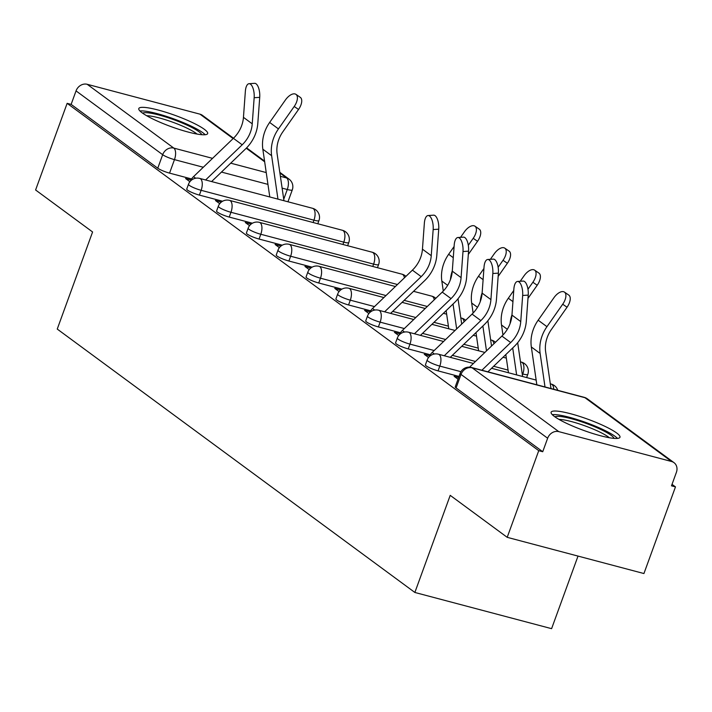 <?xml version="1.0" encoding="UTF-8"?>
<svg xmlns="http://www.w3.org/2000/svg" width="712" height="712" viewBox="0 0 712 712"><rect width="100%" height="100%" fill="white"/><g stroke="black" fill="none" stroke-linecap="round" stroke-linejoin="round"><path stroke-width="1.07" d="M425.411 364.856A9.389 1.531 20 0 0 426.265 365.95A9.389 1.531 20 0 0 438.058 370.881L439.802 366.093A9.389 1.531 -160 0 1 428.001 361.162A9.389 1.531 -160 0 1 427.147 360.058L425.411 364.856M395.569 342.881A9.389 1.531 20 0 0 396.424 343.976A9.389 1.531 20 0 0 408.225 348.907L409.97 344.118A9.389 1.531 -160 0 1 398.168 339.188A9.389 1.531 -160 0 1 397.314 338.084L395.569 342.881M365.737 320.907A9.389 1.531 20 0 0 366.591 322.011A9.389 1.531 20 0 0 378.392 326.933L380.137 322.144A9.389 1.531 -160 0 1 368.335 317.214A9.389 1.531 -160 0 1 367.481 316.119L365.737 320.907M335.904 298.933A9.389 1.531 20 0 0 336.758 300.037A9.389 1.531 20 0 0 348.56 304.958L350.304 300.17A9.389 1.531 -160 0 1 338.503 295.249A9.389 1.531 -160 0 1 337.648 294.145L335.904 298.933M306.071 276.959A9.389 1.531 20 0 0 306.925 278.063A9.389 1.531 20 0 0 318.727 282.993L320.471 278.196A9.389 1.531 -160 0 1 308.67 273.274A9.389 1.531 -160 0 1 307.815 272.171L306.071 276.959M276.238 254.985A9.389 1.531 20 0 0 277.093 256.089A9.389 1.531 20 0 0 288.894 261.019L290.638 256.231A9.389 1.531 -160 0 1 278.837 251.3A9.389 1.531 -160 0 1 277.983 250.197L276.238 254.985M246.405 233.011A9.389 1.531 20 0 0 247.26 234.115A9.389 1.531 20 0 0 259.061 239.045L260.797 234.257A9.389 1.531 -160 0 1 249.004 229.326A9.389 1.531 -160 0 1 248.15 228.223L246.405 233.011M216.573 211.046A9.389 1.531 20 0 0 217.427 212.14A9.389 1.531 20 0 0 229.22 217.071L230.964 212.283A9.389 1.531 -160 0 1 219.171 207.352A9.389 1.531 -160 0 1 218.317 206.249L216.573 211.046M186.74 189.072A9.389 1.531 20 0 0 187.594 190.166A9.389 1.531 20 0 0 199.387 195.097L201.131 190.309A9.389 1.531 -160 0 1 189.339 185.378A9.389 1.531 -160 0 1 188.484 184.275L186.74 189.072M204.326 129.299A36.632 5.972 20 0 0 166.581 112.487A36.632 5.972 20 0 0 138.804 108.535A36.632 5.972 20 0 0 142.142 112.834A36.632 5.972 20 0 0 179.878 129.637A36.632 5.972 20 0 0 207.655 133.598A36.632 5.972 20 0 0 204.326 129.299M616.645 432.976A36.632 5.972 20 0 0 578.901 416.164A36.632 5.972 20 0 0 551.124 412.212A36.632 5.972 20 0 0 554.452 416.502A36.632 5.972 20 0 0 592.197 433.314A36.632 5.972 20 0 0 619.974 437.266A36.632 5.972 20 0 0 616.645 432.976M507.202 537.329L450.215 495.356L414.865 592.464L57.245 329.069L92.587 231.97L35.6 189.988L67.142 103.338L538.744 450.678L507.202 537.329L643.933 573.543L675.474 486.883L672.03 484.347M527.272 377.734L526.72 377.324M378.108 267.872L377.547 267.454M348.275 245.898L347.714 245.489M318.442 223.924L317.881 223.515M288.6 201.95L288.048 201.54M578.019 556.081L551.595 628.669L414.865 592.464M675.474 486.883L671.487 485.824L676.4 472.332A9.389 8.108 126.4 0 0 673.997 462.658A9.389 8.108 126.4 0 0 671.594 461.509L558.787 431.632A9.389 8.108 126.4 0 0 547.644 438.236L461.011 374.423A9.389 1.531 -160 0 1 460.157 373.328L455.244 386.821A9.389 1.531 -160 0 0 456.098 387.924L461.011 374.423A9.389 8.108 126.4 0 1 472.154 367.828L558.787 431.632M538.744 450.678L542.731 451.728L547.644 438.236M191.608 178.961L169.554 173.123L174.467 159.63A9.389 1.531 -160 0 1 162.674 154.7L76.042 90.896A9.389 8.108 -53.6 0 1 87.184 84.292L199.992 114.169A9.389 8.108 -53.6 0 1 202.395 115.317L233.492 138.217M76.042 90.896L71.129 104.388L67.142 103.338M221.334 202.083L215.433 200.517L219.732 203.685M251.167 224.058L245.266 222.491L249.565 225.66M281 246.032L275.099 244.465L279.398 247.634M310.832 267.997L304.932 266.439L309.231 269.608M340.665 289.971L334.765 288.413L339.072 291.582M370 311.812L364.597 310.379L368.905 313.556M399.832 333.786L394.43 332.353L398.738 335.53M429.665 355.76L424.263 354.327L428.571 357.495M458.635 377.502L454.096 376.301L458.021 379.193M459.026 376.434L438.058 370.881M430.27 354.745L408.225 348.907M400.438 332.771L378.392 326.933M370.605 310.806L348.56 304.958M341.929 289.134L318.727 282.993M312.096 267.16L288.894 261.019M282.263 245.186L259.061 239.045M252.431 223.221L229.22 217.071M222.598 201.247L199.387 195.097M191.003 179.976L185.592 178.543L189.899 181.72M542.731 451.728L456.098 387.924M71.129 104.388L157.761 168.201A9.389 1.531 20 0 0 169.554 173.123M254.157 97.722A10.805 4.414 -93.8 0 0 249.04 83.704A10.805 4.414 -93.8 0 0 245.364 91.243L243.451 117.346L252.244 123.826L254.157 97.722L259.72 97.348L257.806 123.452A35.226 30.393 -53.6 0 1 245.649 148.817L211.597 181.56M249.04 83.704L254.602 83.331A10.805 4.414 86.2 0 1 259.72 97.348M190.487 181.035A11.739 10.128 -53.6 0 1 193.53 176.647L233.394 138.315A29.121 25.125 126.4 0 0 243.451 117.346M205.608 179.976L242.196 144.794A29.121 25.125 126.4 0 0 252.244 123.826M295.943 94.349L300.277 97.339A10.805 5.465 124.6 0 1 298.542 109.47L294.207 106.48A10.805 5.465 -55.4 0 0 295.943 94.349A10.805 5.465 -55.4 0 0 285.405 100L269.652 122.437A35.226 30.393 126.4 0 0 262.835 149.217L269.786 196.966M283.946 200.713L277.146 154.05A29.121 25.125 -53.6 0 1 282.789 131.907L298.542 109.47M294.207 106.48L278.445 128.916A35.226 30.393 126.4 0 0 271.628 155.697L277.956 199.129M142.623 113.181A31.702 5.171 -160 0 1 174.235 119.874A31.702 5.171 -160 0 1 201.745 134.702M197.019 134.052A29.352 4.788 20 0 0 173.274 122.402A29.352 4.788 20 0 0 146.654 115.727M205.181 134.728A36.401 5.936 20 0 0 174.573 119.18A36.401 5.936 20 0 0 139.97 110.992M554.942 416.858A31.702 5.171 -160 0 1 586.554 423.551A31.702 5.171 -160 0 1 614.056 438.378M609.338 437.729A29.352 4.788 20 0 0 585.593 426.079A29.352 4.788 20 0 0 558.973 419.404M617.5 438.405A36.401 5.936 20 0 0 586.893 422.857A36.401 5.936 20 0 0 552.281 414.669M433.163 229.558A10.805 4.414 -93.8 0 0 428.046 215.54A10.805 4.414 -93.8 0 0 424.37 223.079L422.447 249.182L431.25 255.661L433.163 229.558L438.726 229.184L436.812 255.288A35.226 30.393 -53.6 0 1 424.646 280.653L390.603 313.396M428.046 215.54L433.599 215.166A10.805 4.414 86.2 0 1 438.726 229.184M369.492 312.871A11.739 10.128 -53.6 0 1 372.527 308.492L412.399 270.151A29.121 25.125 126.4 0 0 422.447 249.182M384.613 311.812L421.192 276.63A29.121 25.125 126.4 0 0 431.25 255.661M474.948 226.185L479.283 229.175A10.805 5.465 124.6 0 1 477.538 241.306L473.204 238.315A10.805 5.465 -55.4 0 0 474.948 226.185A10.805 5.465 -55.4 0 0 464.411 231.836L460.548 237.336M461.705 324.058L458.021 298.746M468.318 254.451L477.538 241.306M473.204 238.315L468.3 245.302M454.087 246.53L448.658 254.273A35.226 30.393 126.4 0 0 441.832 281.053L443.291 291.057M452.307 270.836A35.226 30.393 126.4 0 0 450.429 279.62M446.139 310.646L448.791 328.802M453.037 304.024L456.659 328.917M462.996 251.532A10.805 4.414 -93.8 0 0 457.878 237.514A10.805 4.414 -93.8 0 0 454.203 245.053L452.28 271.156L461.082 277.635L462.996 251.532L468.558 251.158L466.645 277.262A35.226 30.393 -53.6 0 1 454.478 302.627L420.436 335.37M457.878 237.514L463.432 237.141A10.805 4.414 86.2 0 1 468.558 251.158M399.325 334.845A11.739 10.128 -53.6 0 1 402.36 330.457L442.232 292.125A29.121 25.125 126.4 0 0 452.28 271.156M414.446 333.786L451.025 298.604A29.121 25.125 126.4 0 0 461.082 277.635M504.781 248.159L509.116 251.149A10.805 5.465 124.6 0 1 507.371 263.28L503.037 260.289A10.805 5.465 -55.4 0 0 504.781 248.159A10.805 5.465 -55.4 0 0 494.244 253.81L490.381 259.302M491.538 346.032L487.853 320.72M498.151 276.416L507.371 263.28M503.037 260.289L498.133 267.267M483.929 268.504L478.491 276.247A35.226 30.393 126.4 0 0 471.673 303.027L473.124 313.031M482.14 292.81A35.226 30.393 126.4 0 0 480.262 301.594M475.981 332.62L478.624 350.776M482.869 325.989L486.492 350.882M492.829 273.506A10.805 4.414 -93.8 0 0 487.711 259.488A10.805 4.414 -93.8 0 0 484.035 267.027L482.122 293.13L490.915 299.61L492.829 273.506L498.391 273.132L496.478 299.236A35.226 30.393 -53.6 0 1 484.311 324.601L450.269 357.344M487.711 259.488L493.274 259.115A10.805 4.414 86.2 0 1 498.391 273.132M429.158 356.819A11.739 10.128 -53.6 0 1 432.202 352.431L472.065 314.099A29.121 25.125 126.4 0 0 482.122 293.13M444.279 355.751L480.858 320.578A29.121 25.125 126.4 0 0 490.915 299.61M534.614 270.133L538.948 273.123A10.805 5.465 124.6 0 1 537.204 285.254L532.87 282.263A10.805 5.465 -55.4 0 0 534.614 270.133A10.805 5.465 -55.4 0 0 524.077 275.784L520.214 281.276M522.608 376.497L517.686 342.695M527.984 298.39L537.204 285.254M532.87 282.263L527.966 289.241M513.761 290.478L508.323 298.221A35.226 30.393 126.4 0 0 501.506 325.001L502.957 335.005M511.973 314.784A35.226 30.393 126.4 0 0 510.095 323.568M505.814 354.594L508.457 372.75M512.702 347.963L516.627 374.913M522.661 295.471A10.805 4.414 -93.8 0 0 517.544 281.454A10.805 4.414 -93.8 0 0 513.868 288.992L511.955 315.105L520.748 321.584L522.661 295.471L528.224 295.106L526.31 321.21A35.226 30.393 -53.6 0 1 514.144 346.575L487.889 371.824M517.544 281.454L523.106 281.08A10.805 4.414 86.2 0 1 528.224 295.106M481.899 370.24L510.691 342.552A29.121 25.125 126.4 0 0 520.748 321.584M469.564 367.161L501.898 336.073A29.121 25.125 126.4 0 0 511.955 315.105M564.447 292.107L568.781 295.097A10.805 5.465 124.6 0 1 567.046 307.228L562.702 304.229A10.805 5.465 -55.4 0 0 564.447 292.107A10.805 5.465 -55.4 0 0 553.909 297.75L538.156 320.195A35.226 30.393 126.4 0 0 531.339 346.975L536.839 384.792M550.999 388.538L545.65 351.808A29.121 25.125 -53.6 0 1 551.284 329.665L567.046 307.228M562.702 304.229L546.949 326.675A35.226 30.393 126.4 0 0 540.132 353.455L545.009 386.954M671.594 461.509L584.961 397.705L472.154 367.828A9.389 4.494 -75.2 0 0 471.388 367.454A9.389 9.389 0 0 0 460.157 373.328M283.732 199.262L287.283 189.499L282.112 188.128M267.952 184.381L221.468 172.073M203.294 167.258L174.467 159.63A9.389 4.494 104.8 0 0 173.817 148.105L212.55 158.358M230.724 163.173L266.235 172.571M280.394 176.318L286.625 177.973L279.914 173.025M264.668 161.802L246.245 148.23M233.127 138.573L199.992 114.169M87.184 84.292L173.817 148.105A9.389 8.108 126.4 0 0 162.674 154.7L157.761 168.201M460.94 371.691L439.802 366.093A9.389 4.494 -75.2 0 0 439.144 354.567A9.389 4.494 104.8 0 0 438.378 354.193A9.389 9.389 0 0 0 427.147 360.058M522.403 375.046L522.786 373.996L522.225 373.845M508.065 370.098L493.656 366.28M475.483 361.465L452.343 355.341M434.178 350.526L409.97 344.118A9.389 4.494 -75.2 0 0 409.311 332.593A9.389 4.494 104.8 0 0 408.546 332.219A9.389 9.389 0 0 0 397.314 338.084M478.233 348.123L463.823 344.305M445.65 339.499L422.51 333.367M404.345 328.552L380.137 322.144A9.389 4.494 -75.2 0 0 379.478 310.619A9.389 4.494 104.8 0 0 378.713 310.245A9.389 9.389 0 0 0 367.481 316.119M448.4 326.149L433.991 322.331M415.817 317.525L392.677 311.393M374.512 306.587L350.304 300.17A9.389 4.494 -75.2 0 0 349.645 288.645A9.389 4.494 104.8 0 0 348.88 288.271A9.389 9.389 0 0 0 337.648 294.145M427.298 306.489L404.158 300.357M385.984 295.551L320.471 278.196A9.389 4.494 -75.2 0 0 319.813 266.671A9.389 4.494 104.8 0 0 319.047 266.306A9.389 9.389 0 0 0 307.815 272.171M397.456 284.515L290.638 256.231A9.389 4.494 -75.2 0 0 289.98 244.697A9.389 4.494 104.8 0 0 289.214 244.332A9.389 9.389 0 0 0 277.983 250.197M372.768 266.457L373.613 264.125L260.797 234.257A9.389 4.494 -75.2 0 0 260.147 222.731A9.389 4.494 104.8 0 0 259.382 222.358A9.389 9.389 0 0 0 248.15 228.223M342.935 244.483L343.78 242.151L230.964 212.283A9.389 4.494 -75.2 0 0 230.314 200.757A9.389 4.494 104.8 0 0 229.549 200.383A9.389 9.389 0 0 0 218.317 206.249M313.102 222.509L313.947 220.186L201.131 190.309A9.389 4.494 -75.2 0 0 200.481 178.783A9.389 4.494 104.8 0 0 199.716 178.409A9.389 9.389 0 0 0 188.484 184.275M318.949 220.578A9.389 1.531 -160 0 1 313.947 220.186A9.389 4.494 -75.2 0 0 313.289 208.652A9.389 4.494 -75.2 0 0 312.524 208.287A9.389 9.389 0 0 1 318.949 220.578L317.792 223.755M348.782 242.552A9.389 1.531 -160 0 1 343.78 242.151A9.389 4.494 -75.2 0 0 343.122 230.626A9.389 4.494 -75.2 0 0 342.356 230.261A9.389 9.389 0 0 1 348.782 242.552L347.625 245.729M378.615 264.526A9.389 1.531 -160 0 1 373.613 264.125A9.389 4.494 -75.2 0 0 372.963 252.6A9.389 4.494 -75.2 0 0 372.198 252.226A9.389 9.389 0 0 1 378.615 264.526L377.458 267.694M527.788 374.387A9.389 1.531 -160 0 1 522.786 373.996A9.389 4.494 -75.2 0 0 522.127 362.461A9.389 4.494 -75.2 0 0 521.362 362.097A9.389 9.389 0 0 1 527.788 374.387L526.631 377.565M404.425 277.822A9.389 4.494 -75.2 0 0 402.796 274.574A9.389 4.494 -75.2 0 0 402.031 274.2A9.389 9.389 0 0 1 405.956 276.345M434.258 299.797A9.389 4.494 -75.2 0 0 432.629 296.548A9.389 4.494 -75.2 0 0 431.864 296.174A9.389 9.389 0 0 1 435.788 298.319M464.091 321.762A9.389 4.494 -75.2 0 0 462.462 318.522A9.389 4.494 -75.2 0 0 461.696 318.148A9.389 9.389 0 0 1 465.621 320.293M493.923 343.736A9.389 4.494 -75.2 0 0 492.295 340.496A9.389 4.494 -75.2 0 0 491.529 340.122A9.389 9.389 0 0 1 495.454 342.267M553.749 389.268A9.389 4.494 -75.2 0 0 551.96 384.435A9.389 4.494 -75.2 0 0 551.195 384.071A9.389 9.389 0 0 1 557.754 390.327M287.959 201.781L292.285 189.899A9.389 1.531 -160 0 1 287.283 189.499A9.389 4.494 104.8 0 0 286.625 177.973A9.389 8.108 -53.6 0 1 289.028 179.121L279.807 172.331M584.196 397.332A9.389 4.494 -75.2 0 1 584.961 397.705A9.389 8.108 -53.6 0 1 587.364 398.845A9.389 9.389 0 0 0 584.196 397.332L471.388 367.454M193.53 176.647L195.684 178.24M233.394 138.315L242.196 144.794M278.445 128.916L269.652 122.437M271.628 155.697L262.835 149.217M372.527 308.492L374.69 310.076M412.399 270.151L421.192 276.63M453.277 257.682L448.658 254.273M447.661 285.343L441.832 281.053M402.36 330.457L404.523 332.05M442.232 292.125L451.025 298.604M483.11 279.647L478.491 276.247M477.494 307.317L471.673 303.027M432.202 352.431L434.356 354.024M472.065 314.099L480.858 320.578M512.943 301.621L508.323 298.221M507.327 329.291L501.506 325.001M501.898 336.073L510.691 342.552M546.949 326.675L538.156 320.195M540.132 353.455L531.339 346.975M199.716 178.409L312.524 208.287M229.549 200.383L342.356 230.261M259.382 222.358L372.198 252.226M289.214 244.332L402.031 274.2M319.047 266.306L395.382 286.518M413.547 291.324L431.864 296.174M348.88 288.271L383.901 297.554M402.075 302.36L425.215 308.492M443.38 313.298L446.655 314.17M460.815 317.917L461.696 318.148M378.713 310.245L413.743 319.519M431.908 324.334L455.048 330.457M473.213 335.272L476.488 336.135M490.648 339.891L491.529 340.122M408.546 332.219L443.576 341.493M461.741 346.308L484.881 352.431M503.046 357.246L506.321 358.109M520.481 361.865L521.362 362.097M438.378 354.193L473.409 363.467M491.574 368.282L536.154 380.083M550.314 383.83L551.195 384.071M673.997 462.658L587.364 398.845M292.285 189.899A9.389 9.389 0 0 0 289.028 179.121M264.561 161.099L246.601 147.874"/></g></svg>
